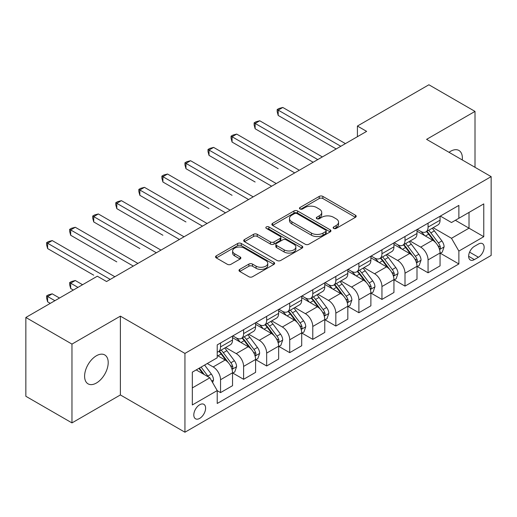 <?xml version="1.0" encoding="UTF-8"?>
<svg xmlns="http://www.w3.org/2000/svg" width="517" height="517" viewBox="0 0 517 517"><rect width="100%" height="100%" fill="white"/><g stroke="black" fill="none" stroke-linecap="round" stroke-linejoin="round"><path stroke-width="0.78" d="M333.672 228.417A1.79 1.034 0 0 0 336.205 228.417L355.444 217.314A2.559 1.48 0 0 0 356.194 216.268A2.559 1.48 0 0 0 355.444 215.221L322.854 196.402A2.559 1.48 0 0 0 319.235 196.402L299.996 207.511A1.79 1.034 0 0 0 299.472 208.241A1.79 1.034 0 0 0 299.996 208.978A1.79 1.034 0 0 0 302.529 208.978L305.024 207.537A8.194 4.731 0 0 1 316.611 207.537L319.325 209.107A8.194 4.731 0 0 1 321.723 212.448A8.194 4.731 0 0 1 319.325 215.796L316.837 217.23A1.79 1.034 0 0 0 316.307 217.967A1.79 1.034 0 0 0 316.837 218.697A1.79 1.034 0 0 0 319.37 218.697L321.858 217.256A8.194 4.731 0 0 1 333.446 217.256L336.16 218.827A8.194 4.731 0 0 1 338.564 222.174A8.194 4.731 0 0 1 336.16 225.515L333.672 226.957A1.79 1.034 0 0 0 333.148 227.687A1.79 1.034 0 0 0 333.672 228.417L333.672 226.957M96.408 383.019A16.693 9.642 120 0 0 107.31 368.311A16.693 9.642 120 0 0 104.751 354.933A16.693 9.642 120 0 0 96.408 355.761A16.693 9.642 120 0 0 85.499 370.469A16.693 9.642 120 0 0 88.058 383.847A16.693 9.642 120 0 0 96.408 383.019M462.269 159.96A16.693 9.642 120 0 0 458.915 150.46A16.693 9.642 120 0 0 450.572 151.287A16.693 9.642 120 0 0 449.014 152.302M199.704 418.376A8.35 4.821 120 0 0 205.159 411.021A8.35 4.821 120 0 0 203.879 404.333A8.35 4.821 120 0 0 199.704 404.746A8.35 4.821 120 0 0 194.25 412.101A8.35 4.821 120 0 0 195.529 418.789A8.35 4.821 120 0 0 199.704 418.376M239.746 269.37A2.559 1.48 0 0 0 238.996 270.417A2.559 1.48 0 0 0 239.746 271.457L248.89 276.737A2.559 1.48 0 0 0 252.516 276.737L273.881 264.407A2.559 1.48 0 0 0 274.63 263.36A2.559 1.48 0 0 0 273.881 262.313L241.29 243.501A2.559 1.48 0 0 0 237.665 243.501L216.3 255.831A2.559 1.48 0 0 0 215.55 256.878A2.559 1.48 0 0 0 216.3 257.925L227.344 264.297A2.559 1.48 0 0 0 230.97 264.297L240.108 259.023A2.559 1.48 0 0 0 240.857 257.977A2.559 1.48 0 0 0 240.108 256.93L234.634 253.769A6.85 3.955 0 0 1 232.624 250.971A6.85 3.955 0 0 1 236.857 247.32A6.85 3.955 0 0 1 244.321 248.173L265.777 260.562A6.85 3.955 0 0 1 267.78 263.36A6.85 3.955 0 0 1 263.554 267.011A6.85 3.955 0 0 1 256.089 266.158L252.516 264.09A2.559 1.48 0 0 0 248.89 264.09L239.746 269.37L239.746 271.457M120.383 316.139L71.966 344.096L25.85 317.47L25.85 396.281L71.966 422.906L120.383 394.949L184.944 432.225L184.944 353.415L120.383 316.139L120.383 394.949M475.007 167.314L475.007 111.401L426.59 139.357L491.15 176.633L184.944 353.415M475.007 111.401L428.897 84.775L357.415 126.045L357.415 136.695M25.85 317.47L97.325 276.207L106.554 281.532L366.637 131.37L357.415 126.045M305.204 244.231A2.559 1.48 0 0 0 308.823 244.231L330.189 231.894A2.559 1.48 0 0 0 330.938 230.847A2.559 1.48 0 0 0 330.189 229.806L297.598 210.988A2.559 1.48 0 0 0 293.973 210.988L272.608 223.325A2.559 1.48 0 0 0 271.858 224.365A2.559 1.48 0 0 0 272.608 225.412L305.204 244.231M267.082 228.805A1.79 1.034 0 0 1 268.898 229.057L268.898 226.931L302.031 246.06A2.559 1.48 0 0 1 302.781 247.107A2.559 1.48 0 0 1 302.031 248.147L280.666 260.484A2.559 1.48 0 0 1 277.047 260.484L244.457 241.665L244.457 239.578A2.559 1.48 0 0 0 243.707 240.625A2.559 1.48 0 0 0 244.457 241.665M244.457 239.578L253.601 234.298A2.559 1.48 0 0 1 257.22 234.298L270.436 241.93A2.559 1.48 0 0 0 274.062 241.93L280.124 238.427A2.559 1.48 0 0 0 280.873 237.381A2.559 1.48 0 0 0 280.124 236.334L266.365 228.391A1.79 1.034 0 0 1 265.841 227.661A1.79 1.034 0 0 1 266.946 226.704A1.79 1.034 0 0 1 268.898 226.931M478.425 244.043L474.367 246.389A8.085 4.666 120 0 0 469.081 253.511A8.085 4.666 120 0 0 470.321 259.993A8.085 4.666 120 0 0 474.367 259.592L478.425 257.246A8.085 4.666 120 0 0 483.705 250.125A8.085 4.666 120 0 0 482.464 243.643A8.085 4.666 120 0 0 478.425 244.043M184.944 432.225L491.15 255.437L491.15 176.633M440.329 216.087L451.49 222.53L458.87 218.271L458.87 205.385L217.224 344.897L217.224 357.783L192.324 372.156L192.324 404.96L217.224 390.581L217.224 403.467L458.87 263.961L458.87 251.075L451.49 238.292L433.149 227.706M458.87 218.271L483.77 203.892L483.77 236.696L458.87 251.075M71.966 344.096L71.966 422.906M455.367 220.294L469.016 228.178L469.016 212.416L483.77 203.892M451.49 238.292L469.016 228.178L483.77 236.696M192.324 387.918L209.85 377.804L196.202 369.92M217.224 390.69L220.546 392.61L220.546 379.724A10.437 6.023 -120 0 0 213.172 366.941L207.265 363.535M220.546 392.61L232.54 385.682L232.54 372.796A10.437 6.023 -120 0 0 225.16 360.019L217.224 355.438M232.812 373.067L243.604 379.297L243.604 366.411A10.437 6.023 -120 0 0 236.224 353.628L225.632 347.514M243.604 379.297L255.592 372.369L255.592 359.483A10.437 6.023 -120 0 0 248.218 346.707L232.54 337.653M255.87 359.754L266.662 365.984L266.662 353.098A10.437 6.023 -120 0 0 259.282 340.315L248.69 334.202M266.662 365.984L278.65 359.063L278.65 346.177A10.437 6.023 -120 0 0 271.276 333.394L255.592 324.34M278.928 346.442L289.72 352.672L289.72 339.785A10.437 6.023 -120 0 0 282.34 327.002L271.748 320.889M289.72 352.672L301.708 345.75L301.708 332.864A10.437 6.023 -120 0 0 294.328 320.081L278.65 311.027M301.986 333.129L312.779 339.359L312.779 326.473A10.437 6.023 -120 0 0 305.398 313.69L294.806 307.576M312.779 339.359L324.766 332.437L324.766 319.551A10.437 6.023 -120 0 0 317.386 306.768L301.708 297.714M325.044 319.816L335.837 326.046L335.837 313.16A10.437 6.023 -120 0 0 328.457 300.377L317.865 294.263M335.837 326.046L347.825 319.125L347.825 306.238A10.437 6.023 -120 0 0 340.444 293.456L324.766 284.408M348.103 306.503L358.895 312.733L358.895 299.847A10.437 6.023 -120 0 0 351.515 287.071L340.923 280.951M358.895 312.733L370.883 305.812L370.883 292.926A10.437 6.023 -120 0 0 363.503 280.143L347.825 271.095M371.161 293.191L381.947 299.421L381.947 286.534A10.437 6.023 -120 0 0 374.573 273.758L363.974 267.638M381.947 299.421L393.941 292.499L393.941 279.613A10.437 6.023 -120 0 0 386.561 266.837L370.883 257.783M394.219 279.878L405.005 286.108L405.005 273.222A10.437 6.023 -120 0 0 397.631 260.445L387.033 254.325M405.005 286.108L416.999 279.186L416.999 266.3A10.437 6.023 -120 0 0 409.619 253.524L393.941 244.47M417.271 266.565L428.063 272.795L428.063 259.909A10.437 6.023 -120 0 0 420.689 247.132L410.091 241.012M428.063 272.795L440.057 265.874L440.057 252.987A10.437 6.023 -120 0 0 432.677 240.211L416.999 231.157M417.271 229.399L420.689 231.37A10.437 6.023 -120 0 0 425.905 231.887A10.437 6.023 -120 0 0 428.063 227.112L428.063 223.17M394.219 242.712L397.631 244.683A10.437 6.023 -120 0 0 402.846 245.2A10.437 6.023 -120 0 0 405.005 240.424L405.005 236.482M371.161 256.025L374.573 257.996A10.437 6.023 -120 0 0 379.788 258.513A10.437 6.023 -120 0 0 381.947 253.737L381.947 249.795M348.103 269.338L351.515 271.309A10.437 6.023 -120 0 0 356.73 271.826A10.437 6.023 -120 0 0 358.895 267.043L358.895 263.108M325.044 282.65L328.457 284.621A10.437 6.023 -120 0 0 333.672 285.132A10.437 6.023 -120 0 0 335.837 280.356L335.837 276.421M301.986 295.963L305.398 297.928A10.437 6.023 -120 0 0 310.614 298.445A10.437 6.023 -120 0 0 312.779 293.669L312.779 289.727M278.928 309.269L282.34 311.24A10.437 6.023 -120 0 0 287.562 311.757A10.437 6.023 -120 0 0 289.72 306.982L289.72 303.04M255.87 322.582L259.282 324.553A10.437 6.023 -120 0 0 264.504 325.07A10.437 6.023 -120 0 0 266.662 320.294L266.662 316.352M232.812 335.895L236.224 337.866A10.437 6.023 -120 0 0 241.445 338.383A10.437 6.023 -120 0 0 243.604 333.607L243.604 329.665M440.329 253.252L458.87 263.961M425.905 231.887L437.893 224.966A10.437 6.023 -120 0 0 440.057 220.19L440.057 216.248M402.846 245.2L414.834 238.279A10.437 6.023 -120 0 0 416.999 233.497L416.999 229.561M379.788 258.513L391.776 251.592A10.437 6.023 -120 0 0 393.941 246.809L393.941 242.874M356.73 271.826L368.718 264.898A10.437 6.023 -120 0 0 370.883 260.122L370.883 256.186M333.672 285.132L345.666 278.211A10.437 6.023 -120 0 0 347.825 273.435L347.825 269.493M310.614 298.445L322.608 291.523A10.437 6.023 -120 0 0 324.766 286.748L324.766 282.805M287.562 311.757L299.55 304.836A10.437 6.023 -120 0 0 301.708 300.06L301.708 296.118M264.504 325.07L276.492 318.149A10.437 6.023 -120 0 0 278.65 313.373L278.65 309.431M241.445 338.383L253.433 331.462A10.437 6.023 -120 0 0 255.592 326.686L255.592 322.744M217.224 352.116A10.437 6.023 -120 0 0 218.387 351.696L230.375 344.774A10.437 6.023 -120 0 0 232.54 339.999L232.54 336.056M218.387 351.696A10.437 6.023 -120 0 0 220.546 346.92L220.546 342.978M209.85 377.804L217.224 390.581M334.389 228.669L336.16 227.648A8.194 4.731 0 0 0 338.564 224.3L338.564 222.174M321.723 212.448L321.723 214.581A8.194 4.731 0 0 1 319.325 217.928L317.548 218.95M355.412 217.334L322.854 198.534A2.559 1.48 0 0 0 319.235 198.534L300.713 209.23M330.156 231.913L297.598 213.12A2.559 1.48 0 0 0 293.973 213.12L272.646 225.431M325.658 231.584A1.79 1.034 0 0 0 326.188 230.847A1.79 1.034 0 0 0 325.658 230.117L297.055 213.599A1.79 1.034 0 0 0 294.522 213.599L291.892 215.117A8.194 4.731 0 0 0 289.494 218.458A8.194 4.731 0 0 0 291.892 221.806L311.447 233.096A8.194 4.731 0 0 0 323.035 233.096L325.658 231.584L325.658 233.71A1.79 1.034 0 0 0 326.188 232.98L326.188 230.847M289.494 218.458L289.494 220.591A8.194 4.731 0 0 0 291.892 223.939L291.892 221.806M325.658 233.71L323.035 235.229A8.194 4.731 0 0 1 311.447 235.229L291.892 223.939M244.489 241.685L253.601 236.431L253.601 234.298M280.873 237.381L280.873 239.513A2.559 1.48 0 0 1 280.124 240.56L274.062 244.056A2.559 1.48 0 0 1 270.436 244.056L257.22 236.431A2.559 1.48 0 0 0 253.601 236.431M268.898 229.057L301.999 248.166M284.156 249.847A6.85 3.955 0 0 0 291.62 250.706A6.85 3.955 0 0 0 295.847 247.048A6.85 3.955 0 0 0 293.837 244.257L286.282 239.888A2.559 1.48 0 0 0 282.657 239.888L276.595 243.391A2.559 1.48 0 0 0 275.845 244.438A2.559 1.48 0 0 0 276.595 245.485L284.156 249.847L284.156 251.979A6.85 3.955 0 0 0 291.62 252.832A6.85 3.955 0 0 0 295.847 249.181L295.847 247.048M275.845 244.438L275.845 246.57A2.559 1.48 0 0 0 276.595 247.611L276.595 245.485M284.156 251.979L276.595 247.611M267.78 263.36L267.78 265.486A6.85 3.955 0 0 1 263.554 269.144A6.85 3.955 0 0 1 256.089 268.284L252.516 266.223A2.559 1.48 0 0 0 248.89 266.223L239.785 271.477M232.624 250.971L232.624 253.104A6.85 3.955 0 0 0 234.634 255.896L234.634 253.769M240.075 259.043L234.634 255.896M273.842 264.426L241.29 245.627A2.559 1.48 0 0 0 237.665 245.627L216.332 257.944M440.057 253.414L442.268 252.134L444.109 246.809A6.915 3.994 -120 0 0 441.906 240.922L434.37 230.866A19.956 11.523 -120 0 0 432.193 228.255M424.696 235.603A19.956 11.523 -120 0 0 420.612 231.325M439.424 249.181L440.226 248.315L440.381 247.107A6.915 3.994 -120 0 0 438.403 242.951L430.861 232.889A19.956 11.523 -120 0 0 428.683 230.278M426.829 231.351A16.563 9.565 60 0 1 429.549 234.447L435.928 242.958M278.191 168.697L232.075 142.072L232.075 136.746L236.689 134.084L299.311 170.242M426.473 231.558A19.956 11.523 60 0 1 428.651 234.169L433.66 240.857M340.813 146.279L278.191 110.121L282.805 107.458L345.427 143.616M336.205 148.941L278.191 115.446L278.191 110.121L277.177 109.539L279.018 108.473L282.805 107.458M278.191 115.446L277.177 111.666L277.177 109.539M416.999 266.727L419.209 265.447L421.051 260.122A6.915 3.994 -120 0 0 418.848 254.235L411.312 244.179A19.956 11.523 -120 0 0 409.134 241.568M401.638 248.916A19.956 11.523 -120 0 0 397.554 244.638M416.366 262.494L417.174 261.628L417.322 260.419A6.915 3.994 -120 0 0 415.345 256.264L407.81 246.202A19.956 11.523 -120 0 0 405.632 243.591M403.771 244.664A16.563 9.565 60 0 1 406.491 247.753L412.87 256.27M255.133 182.01L209.017 155.384L209.017 150.059L213.631 147.397L276.252 183.554M403.415 244.871A19.956 11.523 60 0 1 405.593 247.475L410.601 254.164M393.941 280.04L396.151 278.76L398 273.435A6.915 3.994 -120 0 0 395.789 267.548L388.254 257.485A19.956 11.523 -120 0 0 386.076 254.881M378.58 262.229A19.956 11.523 -120 0 0 374.495 257.951M393.308 275.807L394.116 274.934L394.264 273.732A6.915 3.994 -120 0 0 392.287 269.57L384.751 259.515A19.956 11.523 -120 0 0 382.574 256.904M380.712 257.977A16.563 9.565 60 0 1 383.433 261.066L389.812 269.583M232.075 195.323L185.958 168.697L185.958 163.372L190.573 160.709L253.194 196.867M380.357 258.183A19.956 11.523 60 0 1 382.535 260.788L387.55 267.476M370.883 293.352L373.093 292.073L374.941 286.748A6.915 3.994 -120 0 0 372.731 280.86L365.196 270.798A19.956 11.523 -120 0 0 363.018 268.194M355.522 275.535A19.956 11.523 -120 0 0 351.437 271.263M370.25 289.119L371.057 288.247L371.206 287.045A6.915 3.994 -120 0 0 369.228 282.883L361.693 272.821A19.956 11.523 -120 0 0 359.515 270.217M357.654 271.289A16.563 9.565 60 0 1 360.375 274.378L366.753 282.896M209.017 208.635L162.907 182.01L162.907 176.685L167.514 174.022L230.136 210.173M357.299 271.496A19.956 11.523 60 0 1 359.477 274.1L364.491 280.789M317.755 159.591L255.133 123.434L259.747 120.771L322.369 156.929M313.147 162.254L255.133 128.759L255.133 123.434L254.118 122.852L255.967 121.786L259.747 120.771M255.133 128.759L254.118 124.978L254.118 122.852M294.703 172.904L231.06 136.158L232.908 135.099L236.689 134.084M232.075 142.072L231.06 138.291L231.06 136.158M271.645 186.217L208.002 149.471L209.85 148.411L213.631 147.397M209.017 155.384L208.002 151.604L208.002 149.471M347.825 306.665L350.041 305.385L351.883 300.06A6.915 3.994 -120 0 0 349.673 294.173L342.138 284.111A19.956 11.523 -120 0 0 339.96 281.507M332.463 288.848A19.956 11.523 -120 0 0 328.379 284.576M347.198 302.432L347.999 301.56L348.148 300.358A6.915 3.994 -120 0 0 346.17 296.196L338.635 286.134A19.956 11.523 -120 0 0 336.457 283.529M334.602 284.602A16.563 9.565 60 0 1 337.317 287.691L343.695 296.209M185.958 221.948L139.849 195.323L139.849 189.998L144.456 187.335L207.084 223.486M334.24 284.809A19.956 11.523 60 0 1 336.418 287.413L341.433 294.102M248.587 199.53L184.944 162.784L186.792 161.718L190.573 160.709M185.958 168.697L184.944 164.917L184.944 162.784M324.766 319.978L326.983 318.698L328.825 313.373A6.915 3.994 -120 0 0 326.621 307.486L319.079 297.424A19.956 11.523 -120 0 0 316.902 294.819M309.405 302.161A19.956 11.523 -120 0 0 305.321 297.889M324.14 315.738L324.941 314.872L325.09 313.664A6.915 3.994 -120 0 0 323.112 309.509L315.577 299.446A19.956 11.523 -120 0 0 313.399 296.842M311.544 297.915A16.563 9.565 60 0 1 314.258 301.004L320.637 309.515M162.9 235.254L116.79 208.635L116.79 203.31L121.398 200.648L184.026 236.799M311.189 298.115A19.956 11.523 60 0 1 313.36 300.726L318.375 307.415M301.708 333.291L303.925 332.011L305.767 326.686A6.915 3.994 -120 0 0 303.563 320.798L296.021 310.736A19.956 11.523 -120 0 0 293.843 308.132M286.353 315.473A19.956 11.523 -120 0 0 282.263 311.202M301.081 329.051L301.883 328.185L302.038 326.977A6.915 3.994 -120 0 0 300.054 322.821L292.519 312.759A19.956 11.523 -120 0 0 290.341 310.155M288.486 311.228A16.563 9.565 60 0 1 291.207 314.317L297.585 322.828M139.849 248.567L93.732 221.942L93.732 216.617L98.34 213.96L160.968 250.112M288.131 311.428A19.956 11.523 60 0 1 290.308 314.039L295.317 320.727M278.65 346.597L280.867 345.324L282.709 339.999A6.915 3.994 -120 0 0 280.505 334.111L272.97 324.049A19.956 11.523 -120 0 0 270.792 321.438M263.295 328.786A19.956 11.523 -120 0 0 259.211 324.508M278.023 342.364L278.825 341.498L278.98 340.289A6.915 3.994 -120 0 0 276.996 336.134L269.46 326.072A19.956 11.523 -120 0 0 267.283 323.468M265.428 324.534A16.563 9.565 60 0 1 268.149 327.629L274.527 336.14M116.79 261.88L70.674 235.254L70.674 229.929L75.288 227.267L137.91 263.424M265.072 324.741A19.956 11.523 60 0 1 267.25 327.351L272.259 334.04M255.592 359.91L257.809 358.636L259.65 353.311A6.915 3.994 -120 0 0 257.447 347.424L249.911 337.362A19.956 11.523 -120 0 0 247.733 334.751M240.237 342.099A19.956 11.523 -120 0 0 236.153 337.821M254.965 355.677L255.766 354.811L255.921 353.602A6.915 3.994 -120 0 0 253.944 349.447L246.402 339.385A19.956 11.523 -120 0 0 244.224 336.774M242.37 337.847A16.563 9.565 60 0 1 245.09 340.942L251.469 349.453M93.732 275.193L47.616 248.567L47.616 243.242L52.23 240.579L114.852 276.737M242.014 338.053A19.956 11.523 60 0 1 244.192 340.664L249.2 347.353M232.54 373.222L234.75 371.949L236.592 366.618A6.915 3.994 -120 0 0 234.388 360.737L226.853 350.675A19.956 11.523 -120 0 0 224.675 348.064M231.907 368.989L232.708 368.123L232.863 366.915A6.915 3.994 -120 0 0 230.886 362.76L223.344 352.697A19.956 11.523 -120 0 0 221.166 350.087M219.311 351.159A16.563 9.565 60 0 1 222.032 354.255L228.411 362.766M82.571 284.725L75.288 280.518L70.674 283.18L70.674 288.505L73.349 290.05M218.956 351.366A19.956 11.523 60 0 1 221.134 353.977L226.142 360.666M70.674 288.505L69.659 284.725L69.659 282.592L77.957 287.387M69.659 282.592L71.501 281.532L75.288 280.518M225.528 212.836L161.892 176.097L163.734 175.03L167.514 174.022M162.907 182.01L161.892 178.229L161.892 176.097M202.47 226.149L138.834 189.409L140.676 188.343L144.456 187.335M139.849 195.323L138.834 191.542L138.834 189.409M179.412 239.461L115.776 202.722L117.617 201.656L121.398 200.648M116.79 208.635L115.776 204.855L115.776 202.722M156.354 252.774L92.717 216.035L94.559 214.969L98.34 213.96M93.732 221.942L92.717 218.161L92.717 216.035M133.296 266.087L69.659 229.348L71.501 228.281L75.288 227.267M70.674 235.254L69.659 231.474L69.659 229.348M212.616 382.593L213.534 379.93A6.915 3.994 -120 0 0 211.33 374.049L204.603 365.067M59.513 298.038L52.23 293.83L47.616 296.493L47.616 301.818L50.291 303.363M208.454 376.996A6.915 3.994 -120 0 0 207.828 376.072L201.1 367.089M199.368 368.091L204.202 374.541M198.89 368.369L202.987 373.843M47.616 301.818L46.601 298.038L46.601 295.905L54.899 300.7M46.601 295.905L48.449 294.845L52.23 293.83M110.237 279.4L46.601 242.66L48.449 241.594L52.23 240.579M47.616 248.567L46.601 244.787L46.601 242.66M213.172 366.941L225.16 360.019M236.224 353.628L248.218 346.707M259.282 340.315L271.276 333.394M282.34 327.002L294.328 320.081M305.398 313.69L317.386 306.768M328.457 300.377L340.444 293.456M351.515 287.071L363.503 280.143M374.573 273.758L386.561 266.837M397.631 260.445L409.619 253.524M420.689 247.132L432.677 240.211M428.063 227.112L440.057 220.19M428.063 259.909L440.057 252.987M405.005 273.222L416.999 266.3M405.005 240.424L416.999 233.497M381.947 286.534L393.941 279.613M381.947 253.737L393.941 246.809M358.895 299.847L370.883 292.926M358.895 267.043L370.883 260.122M335.837 313.16L347.825 306.238M335.837 280.356L347.825 273.435M312.779 326.473L324.766 319.551M312.779 293.669L324.766 286.748M289.72 339.785L301.708 332.864M289.72 306.982L301.708 300.06M266.662 353.098L278.65 346.177M266.662 320.294L278.65 313.373M243.604 366.411L255.592 359.483M243.604 333.607L255.592 326.686M220.546 379.724L232.54 372.796M220.546 346.92L232.54 339.999M469.578 252.141L478.425 257.246M468.648 256.29L474.367 259.592M336.16 227.648L336.16 225.515M316.837 218.697L316.837 217.23M319.325 217.928L319.325 215.796M299.996 208.978L299.996 207.511M319.235 198.534L319.235 196.402M322.854 198.534L322.854 196.402M355.444 217.314L355.444 215.221M272.608 225.412L272.608 223.325M293.973 213.12L293.973 210.988M297.598 213.12L297.598 210.988M330.189 231.894L330.189 229.806M311.447 235.229L311.447 233.096M323.035 235.229L323.035 233.096M257.22 236.431L257.22 234.298M270.436 244.056L270.436 241.93M274.062 244.056L274.062 241.93M280.124 240.56L280.124 238.427M302.031 248.147L302.031 246.06M248.89 266.223L248.89 264.09M252.516 266.223L252.516 264.09M256.089 268.284L256.089 266.158M240.108 259.023L240.108 256.93M216.3 257.925L216.3 255.831M237.665 245.627L237.665 243.501M241.29 245.627L241.29 243.501M273.881 264.407L273.881 262.313M439.54 249.562L444.064 246.945M430.861 232.889L434.37 230.866M425.426 236.023L428.651 234.169M438.403 242.951L441.906 240.922M437.854 245.646L440.381 247.107M416.482 262.875L421.006 260.258M407.81 246.202L411.312 244.179M402.375 249.336L405.593 247.475M415.345 256.264L418.848 254.235M414.796 258.959L417.322 260.419M393.424 276.181L397.954 273.571M384.751 259.515L388.254 257.485M379.316 262.649L382.535 260.788M392.287 269.57L395.789 267.548M391.737 272.272L394.264 273.732M370.366 289.494L374.896 286.883M361.693 272.821L365.196 270.798M356.258 275.962L359.477 274.1M369.228 282.883L372.731 280.86M368.679 285.584L371.206 287.045M347.308 302.807L351.838 300.196M338.635 286.134L342.138 284.111M333.2 289.274L336.418 287.413M346.17 296.196L349.673 294.173M345.621 298.897L348.148 300.358M324.249 316.12L328.78 313.509M315.577 299.446L319.079 297.424M310.142 302.587L313.36 300.726M323.112 309.509L326.621 307.486M322.569 312.21L325.09 313.664M301.191 329.432L305.721 326.815M292.519 312.759L296.021 310.736M287.084 315.9L290.308 314.039M300.054 322.821L303.563 320.798M299.511 325.523L302.038 326.977M278.133 342.745L282.663 340.128M269.46 326.072L272.97 324.049M264.025 329.213L267.25 327.351M276.996 336.134L280.505 334.111M276.453 338.835L278.98 340.289M255.081 356.058L259.605 353.441M246.402 339.385L249.911 337.362M240.967 342.525L244.192 340.664M253.944 349.447L257.447 347.424M253.395 352.148L255.921 353.602M232.023 369.371L236.547 366.753M223.344 352.697L226.853 350.675M217.909 355.832L221.134 353.977M230.886 362.76L234.388 360.737M230.336 365.454L232.863 366.915M211.737 381.081L213.489 380.066M207.828 376.072L211.33 374.049"/></g></svg>
